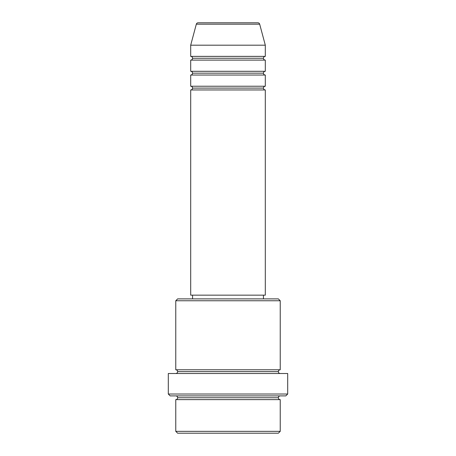<?xml version="1.0" encoding="UTF-8"?>
<svg xmlns="http://www.w3.org/2000/svg" width="456" height="456" viewBox="0 0 456 456"><rect width="100%" height="100%" fill="white"/><g stroke="black" fill="none" stroke-linecap="round" stroke-linejoin="round"><path stroke-width="0.34" stroke-dasharray="2.28 1.71" d="M190.694 89.957L265.306 89.957L190.694 89.957M263.443 88.094L192.557 88.094L263.443 88.094M265.306 86.224L190.694 86.224L265.306 86.224M190.694 75.035L265.306 75.035L190.694 75.035M263.443 73.165L192.557 73.165L263.443 73.165M265.306 71.301L190.694 71.301L265.306 71.301M190.694 60.106L265.306 60.106L190.694 60.106M263.443 58.243L192.557 58.243L263.443 58.243M265.306 56.379L190.694 56.379L265.306 56.379M175.765 399.621L280.235 399.621L175.765 399.621M278.365 397.757L177.635 397.757L278.365 397.757M280.235 395.893L170.173 395.893L280.235 395.893M177.635 371.64L278.365 371.64L177.635 371.64M280.235 369.776L175.765 369.776L280.235 369.776M175.765 373.504L287.696 373.504L175.765 373.504M192.557 298.885L278.365 298.885L192.557 298.885M263.443 295.157L192.557 295.157L263.443 295.157M190.694 45.184L265.306 45.184L190.694 45.184M196.319 24.185L259.681 24.185L196.319 24.185M198.121 22.8L257.879 22.8L198.121 22.8M177.635 433.2L278.365 433.2L177.635 433.2M280.235 431.336L175.765 431.336L280.235 431.336M287.696 394.024L168.304 394.024L287.696 394.024M175.765 300.755L280.235 300.755L175.765 300.755M190.694 295.157L265.306 295.157L190.694 295.157M192.557 295.157L262.764 295.157L192.557 295.157"/><path stroke-width="0.68" d="M257.879 22.8L198.121 22.8A1.864 1.864 0 0 0 196.319 24.185L259.681 24.185A1.864 1.864 0 0 0 257.879 22.8L198.121 22.8A1.864 1.864 0 0 0 196.319 24.185L190.694 45.184L265.306 45.184L259.681 24.185L196.319 24.185L190.694 45.184L190.694 56.379A1.864 1.864 0 0 1 192.557 58.243A1.864 1.864 0 0 1 190.694 60.106L190.694 71.301A1.864 1.864 0 0 1 192.557 73.165A1.864 1.864 0 0 1 190.699 75.035L190.694 86.224A1.864 1.864 0 0 1 192.557 88.094A1.864 1.864 0 0 1 190.699 89.957L190.694 295.157L265.306 295.157L265.306 89.957A1.864 1.864 0 0 1 263.443 88.094A1.864 1.864 0 0 1 265.306 86.224L265.306 75.035A1.864 1.864 0 0 1 263.443 73.165A1.864 1.864 0 0 1 265.306 71.301L265.306 60.106A1.864 1.864 0 0 1 263.443 58.243A1.864 1.864 0 0 1 265.301 56.379L265.306 45.184L190.694 45.184L190.694 56.379L265.306 56.379A1.864 1.864 0 0 0 263.443 58.243L192.557 58.243A1.864 1.864 0 0 0 190.694 56.379L265.306 56.379L265.306 45.184L259.681 24.185A1.864 1.864 0 0 0 257.879 22.8M175.765 431.336L177.635 433.2L278.365 433.2L280.235 431.336L175.765 431.336L280.235 431.336L280.235 399.621A1.864 1.864 0 0 1 278.365 397.757A1.864 1.864 0 0 1 280.235 395.893A1.864 1.864 0 0 0 278.365 397.757L177.635 397.757A1.864 1.864 0 0 1 175.765 399.621L175.765 431.336L175.765 399.621A1.864 1.864 0 0 0 177.635 397.757A1.864 1.864 0 0 0 175.765 395.893A1.864 1.864 0 0 1 177.635 397.757L278.365 397.757A1.864 1.864 0 0 0 280.235 399.621L175.765 399.621L280.235 399.621L280.235 431.336L278.365 433.2L177.635 433.2L175.765 431.336M280.235 300.755L278.365 298.885L177.635 298.885L175.765 300.755L280.235 300.755L175.765 300.755L175.765 369.776A1.864 1.864 0 0 1 177.635 371.64A1.864 1.864 0 0 1 175.765 373.504A1.864 1.864 0 0 0 177.635 371.64L278.365 371.64A1.864 1.864 0 0 1 280.235 369.776L280.235 300.755L280.235 369.776A1.864 1.864 0 0 0 278.365 371.64A1.864 1.864 0 0 0 280.235 373.504A1.864 1.864 0 0 1 278.365 371.64L177.635 371.64A1.864 1.864 0 0 0 175.765 369.776L280.235 369.776L175.765 369.776L175.765 300.755L177.635 298.885L278.365 298.885L280.235 300.755M168.304 394.024L170.173 395.893L285.826 395.893L287.696 394.024L168.304 394.024L287.696 394.024L287.696 373.504L168.304 373.504L168.304 394.024L168.304 373.504L287.696 373.504L287.696 394.024L285.826 395.893L170.173 395.893L168.304 394.024M190.694 86.224L265.306 86.224A1.864 1.864 0 0 0 263.443 88.094L192.557 88.094A1.864 1.864 0 0 0 190.694 86.224L190.694 75.035A1.864 1.864 0 0 0 192.557 73.165A1.864 1.864 0 0 0 190.694 71.301L265.306 71.301A1.864 1.864 0 0 0 263.443 73.165L192.557 73.165L263.443 73.165A1.864 1.864 0 0 0 265.301 75.035L190.694 75.035L265.306 75.035L265.306 86.224L190.694 86.224M265.306 89.957L190.694 89.957A1.864 1.864 0 0 0 192.557 88.094L263.443 88.094A1.864 1.864 0 0 0 265.301 89.957L265.306 295.157L190.694 295.157L190.694 89.957L265.306 89.957M263.443 298.885L263.443 295.157L263.443 298.885M192.557 295.157L192.557 298.885L192.557 295.157M265.306 60.106L190.694 60.106A1.864 1.864 0 0 0 192.557 58.243L263.443 58.243A1.864 1.864 0 0 0 265.306 60.106L265.306 71.301L190.694 71.301L190.694 60.106L265.306 60.106"/></g></svg>
